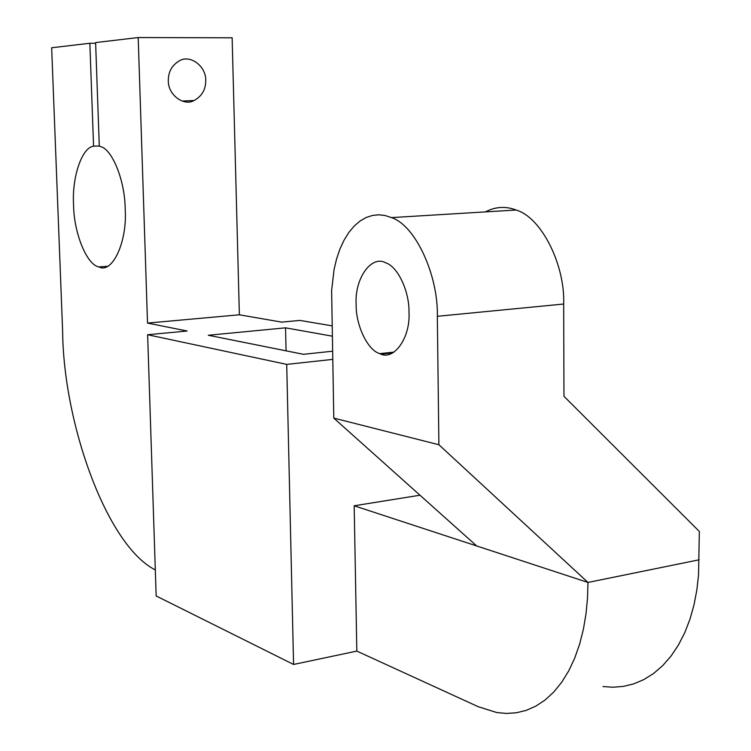 <?xml version="1.0" encoding="UTF-8"?>
<svg xmlns="http://www.w3.org/2000/svg" width="751" height="751" viewBox="0 0 751 751"><rect width="100%" height="100%" fill="white"/><g stroke="black" fill="none" stroke-linecap="round" stroke-linejoin="round"><path stroke-width="1.13" d="M408.985 312.172C410.609 338.382 393.289 361.315 379.818 353.637C367.352 350.229 355.692 324.648 356.152 304.465C354.434 278.499 371.557 254.533 385.836 262.897C398.086 266.689 409.492 292.026 408.985 312.172M168.318 80.779C167.942 94.795 183.76 106.548 194.105 100.521C201.897 96.222 205.783 89.5 205.755 80.348C206.131 66.126 189.965 54.138 179.273 60.869C171.876 65.337 168.224 71.974 168.318 80.779M138.193 37.55L147.525 323.08L239.372 314.791L232.134 37.794L138.193 37.55L95.612 42.572L99.301 146.192L100.249 146.492C112.134 148.754 125.023 180.738 125.173 208.834C127.51 242.263 112.021 274.199 98.944 266.924C86.534 264.915 73.739 232.162 73.579 204.948C71.777 177.846 81.728 147.525 93.565 146.173L99.292 145.985M331.98 325.831L299.893 320.414L281.691 322.123L239.372 314.791M147.525 323.08L187.159 331.013L147.628 334.73L286.713 364.385L332.637 359.4M381.283 354.115L392.66 352.886M332.186 336.148L285.549 327.83L208.318 335.256L303.423 354.303L332.477 351.224M354.181 505.78L587.977 582.447L587.507 598.162L586.005 613.867L583.386 629.282L579.631 644.114L574.731 658.073L568.723 670.878L561.701 682.255L553.778 692.018L545.113 699.998L535.867 706.118L526.226 710.362L516.388 712.774L506.512 713.45L496.758 712.539L478.209 706.7L356.828 651.098L354.181 505.78L419.987 495.219M147.628 334.73L156.161 595.956L293.575 664.457L356.828 651.098M286.713 364.385L293.575 664.457M476.688 545.949L333.791 418.11L331.623 290.477L334.111 269.252L336.589 258.935L339.893 249.182L344.005 240.273L348.83 232.472L354.256 225.995L360.133 220.963L366.291 217.443L372.562 215.424L378.804 214.805L385.019 215.499L391.524 217.602C415.847 225.582 438.396 276.058 437.335 316.302L563.672 304.024L563.963 396.303L699.341 531.455L698.543 574.881L696.853 589.976L694.008 604.818L689.991 619.134L684.781 632.624L678.425 645.034L671.018 656.111L662.682 665.639L653.586 673.497L643.889 679.571L633.788 683.851L623.49 686.376L613.154 687.231L602.959 686.555M285.549 327.83L286.075 350.82M155.307 569.934C106.586 545.329 63.337 422.973 62.633 331.182L51.659 47.764L89.857 43.258L95.63 43.258M93.565 146.173L89.857 43.258M699.153 559.795L587.977 582.447L438.894 444.742L437.335 316.302M563.672 304.024C565.184 265.572 541.856 217.527 516.125 210.027C505.733 206.018 495.482 206.638 485.39 211.895M333.791 418.11L438.894 444.742M393.993 352.106L379.818 353.637M194.105 100.521L182.174 101.047M107.224 266.333L98.944 266.924M516.125 210.027L391.524 217.602"/></g></svg>
